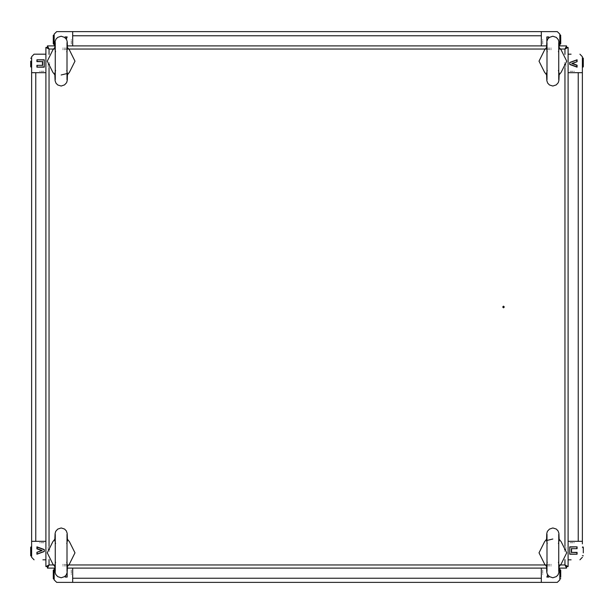 <?xml version="1.0" encoding="UTF-8"?>
<svg xmlns="http://www.w3.org/2000/svg" width="614" height="614" viewBox="0 0 614 614"><rect width="100%" height="100%" fill="white"/><g stroke="black" fill="none" stroke-linecap="round" stroke-linejoin="round"><path stroke-width="0.46" stroke-dasharray="3.07 2.3" d="M43.847 541.325L39.695 541.325L43.847 541.325M43.847 542.707L39.695 542.707L43.847 542.707M39.465 541.325L39.925 541.325L39.465 541.325M39.465 542.707L39.925 542.707L39.465 542.707M49.611 547.089L49.611 551.242L49.611 547.089M48.23 547.089L48.23 551.242L48.23 547.089M49.611 547.32L49.611 546.859L49.611 547.32M48.23 547.32L48.23 546.859L48.23 547.32M72.675 570.153L72.675 574.305L72.675 570.153M71.293 570.153L71.293 574.305L71.293 570.153M72.675 570.383L72.675 569.922L72.675 570.383M71.293 570.383L71.293 569.922L71.293 570.383M66.911 564.389L62.758 564.389L66.911 564.389M66.911 565.77L62.758 565.77L66.911 565.77M62.528 564.389L62.989 564.389L62.528 564.389M62.528 565.77L62.989 565.77L62.528 565.77M49.611 551.011L49.611 551.472L49.611 551.011M48.23 551.011L48.23 551.472L48.23 551.011M72.675 574.075L72.675 574.535L72.675 574.075M71.293 574.075L71.293 574.535L71.293 574.075M43.617 541.325L44.078 541.325L43.617 541.325M43.617 542.707L44.078 542.707L43.617 542.707M66.68 564.389L67.141 564.389L66.68 564.389M66.68 565.77L67.141 565.77L66.68 565.77M570.153 541.325L574.305 541.325L570.153 541.325M570.153 542.707L574.305 542.707L570.153 542.707M574.535 541.325L574.075 541.325L574.535 541.325M574.535 542.707L574.075 542.707L574.535 542.707M564.389 547.089L564.389 551.242L564.389 547.089M565.77 547.089L565.77 551.242L565.77 547.089M564.389 547.32L564.389 546.859L564.389 547.32M565.77 547.32L565.77 546.859L565.77 547.32M541.325 570.153L541.325 574.305L541.325 570.153M542.707 570.153L542.707 574.305L542.707 570.153M541.325 570.383L541.325 569.922L541.325 570.383M542.707 570.383L542.707 569.922L542.707 570.383M547.089 564.389L551.242 564.389L547.089 564.389M547.089 565.77L551.242 565.77L547.089 565.77M551.472 564.389L551.011 564.389L551.472 564.389M551.472 565.77L551.011 565.77L551.472 565.77M564.389 551.011L564.389 551.472L564.389 551.011M565.77 551.011L565.77 551.472L565.77 551.011M541.325 574.075L541.325 574.535L541.325 574.075M542.707 574.075L542.707 574.535L542.707 574.075M570.383 541.325L569.922 541.325L570.383 541.325M570.383 542.707L569.922 542.707L570.383 542.707M547.32 564.389L546.859 564.389L547.32 564.389M547.32 565.77L546.859 565.77L547.32 565.77M43.847 72.675L39.695 72.675L43.847 72.675M43.847 71.293L39.695 71.293L43.847 71.293M39.465 72.675L39.925 72.675L39.465 72.675M39.465 71.293L39.925 71.293L39.465 71.293M49.611 66.911L49.611 62.758L49.611 66.911M48.23 66.911L48.23 62.758L48.23 66.911M49.611 66.68L49.611 67.141L49.611 66.68M48.23 66.68L48.23 67.141L48.23 66.68M72.675 43.847L72.675 39.695L72.675 43.847M71.293 43.847L71.293 39.695L71.293 43.847M72.675 43.617L72.675 44.078L72.675 43.617M71.293 43.617L71.293 44.078L71.293 43.617M66.911 49.611L62.758 49.611L66.911 49.611M66.911 48.23L62.758 48.23L66.911 48.23M62.528 49.611L62.989 49.611L62.528 49.611M62.528 48.23L62.989 48.23L62.528 48.23M49.611 62.989L49.611 62.528L49.611 62.989M48.23 62.989L48.23 62.528L48.23 62.989M72.675 39.925L72.675 39.465L72.675 39.925M71.293 39.925L71.293 39.465L71.293 39.925M43.617 72.675L44.078 72.675L43.617 72.675M43.617 71.293L44.078 71.293L43.617 71.293M66.68 49.611L67.141 49.611L66.68 49.611M66.68 48.23L67.141 48.23L66.68 48.23M570.153 72.675L574.305 72.675L570.153 72.675M570.153 71.293L574.305 71.293L570.153 71.293M574.535 72.675L574.075 72.675L574.535 72.675M574.535 71.293L574.075 71.293L574.535 71.293M564.389 66.911L564.389 62.758L564.389 66.911M565.77 66.911L565.77 62.758L565.77 66.911M564.389 66.68L564.389 67.141L564.389 66.68M565.77 66.68L565.77 67.141L565.77 66.68M541.325 43.847L541.325 39.695L541.325 43.847M542.707 43.847L542.707 39.695L542.707 43.847M541.325 43.617L541.325 44.078L541.325 43.617M542.707 43.617L542.707 44.078L542.707 43.617M547.089 49.611L551.242 49.611L547.089 49.611M547.089 48.23L551.242 48.23L547.089 48.23M551.472 49.611L551.011 49.611M551.472 48.23L551.011 48.23M564.389 62.989L564.389 62.528L564.389 62.989M565.77 62.989L565.77 62.528L565.77 62.989M541.325 39.925L541.325 39.465L541.325 39.925M542.707 39.925L542.707 39.465L542.707 39.925M570.383 72.675L569.922 72.675L570.383 72.675M570.383 71.293L569.922 71.293L570.383 71.293M547.32 49.611L546.859 49.611L547.32 49.611"/><path stroke-width="0.92" d="M56.718 31.621L541.325 31.621L541.325 45.92L541.325 35.773L72.675 35.773L72.675 31.621L56.718 31.621L54.224 34.115L54.224 42.903M582.379 72.675L582.379 541.325L568.08 541.325L578.227 541.325L578.227 72.675L582.379 72.675L582.379 56.718L582.379 70.188M31.621 541.325L31.621 72.675L45.92 72.675L35.773 72.675L35.773 541.325L31.621 541.325L31.621 557.282L31.621 543.812M557.282 582.379L72.675 582.379L72.675 568.08L72.675 578.227L541.325 578.227L541.325 582.379L557.282 582.379L559.776 579.885L559.776 571.097M30.7 555.624L30.7 547.32L30.708 555.716L31.613 555.708M53.303 577.214L53.303 570.291L53.311 578.695L54.178 578.802L54.224 577.674M30.7 61.147L30.7 66.68L30.7 65.299L31.153 67.141L31.621 66.68L31.153 67.141L30.7 66.68L30.7 61.147M54.224 43.709L53.756 44.17L53.303 43.709L53.303 35.405L53.303 43.709L53.303 35.405L53.303 43.709L53.303 42.328L53.756 44.17L54.224 42.328M583.3 552.853L583.3 547.32L583.3 548.701L582.847 546.859L582.379 547.32L582.847 546.859L583.3 547.32L583.3 552.853M560.697 570.276L560.244 569.83L559.776 570.291L560.244 569.83L560.697 570.291L560.697 577.214M583.3 59.758L583.3 66.68L583.292 58.284L582.387 58.307M559.776 35.405L560.191 34.944L560.689 35.305L560.697 43.709L560.697 38.175M560.697 37.477L560.697 42.328M31.621 547.32L31.114 546.859L30.7 547.32L31.621 547.32M53.303 578.595L53.756 579.056L53.303 578.595L53.817 579.056L54.224 578.595M582.379 66.68L582.886 67.141L583.3 66.68L582.379 66.68M560.697 35.405L560.244 34.944L560.697 35.405L560.191 34.944L559.776 35.397M54.224 570.291L53.855 569.838L53.303 570.291L53.702 569.838L54.224 570.291L53.349 570.091L54.224 570.291M559.776 43.709L560.145 44.162L560.697 43.709L560.298 44.162L559.776 43.709L560.651 43.909L559.776 43.709M55.544 562.186L54.807 565.417L55.068 572.125L55.69 574.366L57.747 576.638L61.147 577.766L64.539 576.638L66.327 574.827L67.187 572.432L67.486 565.417L66.742 562.186M55.544 543.528L54.807 540.289L55.068 533.581L55.69 531.348L57.747 529.076L61.147 527.948L64.539 529.068L66.327 530.88L67.187 533.282L67.486 540.289L66.742 543.528M66.742 51.814L67.486 48.583L67.218 41.875L66.596 39.634L64.539 37.362L61.147 36.234L57.754 37.362L55.966 39.173L55.106 41.568L54.807 48.583L55.544 51.814M66.742 70.472L67.486 73.711L67.218 80.419L66.596 82.652L64.539 84.924L61.147 86.052L57.754 84.932L55.966 83.12L55.106 80.718L54.807 73.711L55.544 70.472M547.258 562.186L546.514 565.417L546.782 572.125L547.404 574.366L549.461 576.638L552.853 577.766L556.246 576.638L558.034 574.827L558.894 572.432L559.193 565.417L558.456 562.186M547.258 543.528L546.514 540.289L546.782 533.581L547.404 531.348L549.461 529.076L552.853 527.948L556.246 529.068L558.034 530.88L558.894 533.282L559.193 540.289L558.456 543.528M558.456 51.814L559.193 48.583L558.932 41.875L558.31 39.634L556.253 37.362L552.853 36.234L549.461 37.362L547.673 39.173L546.813 41.568L546.514 48.583L547.258 51.814M558.456 70.472L559.193 73.711L558.932 80.419L558.31 82.652L556.253 84.924L552.853 86.052L549.461 84.932L547.673 83.12L546.813 80.718L546.514 73.711L547.258 70.472M67.033 534.333L67.033 571.381M55.26 79.666L55.26 42.619M558.74 534.333L558.74 571.381M546.967 79.666L546.967 42.619M54.224 35.405L53.932 34.975L53.303 35.405L53.932 34.975L54.224 35.405L53.303 35.405L54.224 35.405M559.776 578.595L560.068 579.025L560.697 578.595L560.068 579.025L559.776 578.595L560.697 578.595L559.776 578.595M55.26 534.326L55.26 571.388M67.033 79.674L67.033 42.612M546.967 534.326L546.967 571.388M558.74 79.674L558.74 42.612M560.521 569.93L560.029 569.884M504.317 307L503.503 306.179L502.682 307L503.503 307.821L504.317 307M30.892 556L31.59 555.8M30.738 58.192L31.621 58.376M583.262 555.808L582.379 555.624M583.108 58.008L582.425 58.176M56.718 582.379L72.675 582.379L56.718 582.379L54.224 579.885L54.224 571.097M42.903 559.776L45.92 559.776M582.379 541.325L582.379 543.812M571.097 559.776L568.08 559.776M31.621 56.718L31.621 72.675L31.621 56.718L34.115 54.224L45.92 54.224M42.903 54.224L34.115 54.224M557.282 31.621L541.325 31.621L557.282 31.621L559.776 34.115L559.776 42.903M571.097 54.224L568.08 54.224M72.675 35.773L72.675 45.92L72.675 35.773M578.227 72.675L568.08 72.675L578.227 72.675M35.773 541.325L45.92 541.325L35.773 541.325M541.325 578.227L541.325 568.08L541.325 578.227M47.332 566.208L48.414 565.586L47.792 566.668M566.208 566.668L565.586 565.586L566.668 566.208M566.668 47.792L565.586 48.414L566.208 47.332M47.792 47.332L48.414 48.414L47.332 47.792M559.131 45.92L566.592 45.92L564.941 49.059L568.08 47.408L566.783 47.408L564.941 49.059L560.114 49.059M568.08 47.408L568.08 566.592L564.941 564.941L566.592 568.08L566.592 566.783L564.941 564.941L564.941 559.6M568.08 566.592L566.783 566.592L564.941 564.941L560.114 564.941M54.869 568.08L47.408 568.08L49.059 564.941L45.92 566.592L47.217 566.592L49.059 564.941L53.886 564.941M45.92 566.592L45.92 47.408L49.059 49.059L47.408 45.92L47.408 47.217L49.059 49.059L49.059 54.4M45.92 47.408L47.217 47.408L49.059 49.059L53.886 49.059M566.592 45.92L566.592 47.217L564.941 49.059L564.941 54.4M47.408 45.92L54.869 45.92M67.417 45.92L546.583 45.92M47.408 568.08L47.408 566.783L49.059 564.941L49.059 559.6M566.592 568.08L559.131 568.08M546.583 568.08L67.417 568.08M54.83 539.215L52.835 541.794L47.309 552.853L52.835 563.921L54.83 566.499M67.456 566.499L69.451 563.921L74.985 552.853L69.451 541.786L67.456 539.215M67.456 74.785L69.451 72.206L74.985 61.147L69.451 50.079L67.456 47.501M54.83 47.501L52.835 50.079L47.309 61.147L52.835 72.214L54.83 74.785M67.486 73.442L61.139 74.985M546.544 539.215L544.549 541.794L539.015 552.853L544.549 563.921L546.544 566.499M559.17 566.499L561.165 563.921L566.691 552.853L561.165 541.786L559.17 539.215M546.514 540.558L552.861 539.015M559.17 74.785L561.165 72.206L566.691 61.147L561.165 50.079L559.17 47.501M546.544 47.501L544.549 50.079L539.015 61.147L544.549 72.214L546.544 74.785M559.776 579.885L559.776 568.08M549.085 576.362L548.824 577.076L546.859 577.076L547.673 574.827M548.824 577.076L548.931 576.231M546.859 577.076L548.693 576.891M582.379 557.282L579.885 559.776M577.076 548.701L577.076 546.859L569.692 546.859L569.692 554.242L577.076 554.242L577.076 552.393L571.534 552.393L571.534 548.701L577.076 548.701L571.534 548.701M569.692 554.242L569.692 546.859M569.876 547.043L577.076 546.859M577.076 554.242L569.876 554.058M577.076 552.393L576.891 554.058M571.534 552.393L576.891 552.577M582.379 56.718L579.885 54.224M576.891 61.592L577.076 59.758L569.692 62.444L577.076 59.758L577.076 61.722L572.332 63.449L577.076 65.176L577.076 67.141L569.692 64.455L569.692 62.444L569.876 64.324L576.891 66.88L576.891 65.307L571.788 63.449L577.076 61.722M572.332 63.449L571.788 63.449M559.776 34.115L559.776 45.92M548.701 37.968L548.701 36.924L546.859 36.924L546.859 41.261M547.043 40.486L546.859 36.924M547.043 37.109L548.701 36.924M54.224 34.115L54.224 45.92M64.915 37.638L65.176 36.924L67.141 36.924L66.327 39.173M65.176 36.924L65.069 37.769M67.141 36.924L65.307 37.109M36.924 65.299L36.924 67.141L44.308 67.141L44.308 59.758L36.924 59.758L36.924 61.607L42.466 61.607L42.466 65.299L36.924 65.299L42.466 65.299M44.308 59.758L44.308 67.141M44.124 66.957L36.924 67.141M36.924 59.758L44.124 59.942M36.924 61.607L37.109 59.942M42.466 61.607L37.109 61.423M31.621 557.282L34.115 559.776M37.109 552.408L36.924 554.242L44.308 551.556L36.924 554.242L36.924 552.278L41.668 550.551L36.924 548.824L36.924 546.859L44.308 549.545L44.308 551.556L44.124 549.676L37.109 547.12L37.109 548.693L42.212 550.551L36.924 552.278M41.668 550.551L42.212 550.551M54.224 579.885L54.224 568.08M65.299 576.032L65.299 577.076L67.141 577.076L67.141 572.739M66.957 573.514L67.141 577.076M66.957 576.891L65.299 577.076M49.059 67.885L49.059 546.115M68.4 564.941L545.6 564.941M564.941 546.115L564.941 67.885M545.6 49.059L68.4 49.059M547.803 575.019L547.12 576.891M571.35 548.517L571.35 552.577M576.891 547.043L576.891 548.517M576.891 60.026L569.876 62.574M548.517 37.109L548.517 38.137M66.197 38.981L66.88 37.109M42.65 65.483L42.65 61.423M37.109 66.957L37.109 65.483M37.109 553.974L44.124 551.426M65.483 576.891L65.483 575.863M53.387 43.978L53.848 44.162L53.387 43.978M560.613 570.022L560.152 569.838"/></g></svg>
